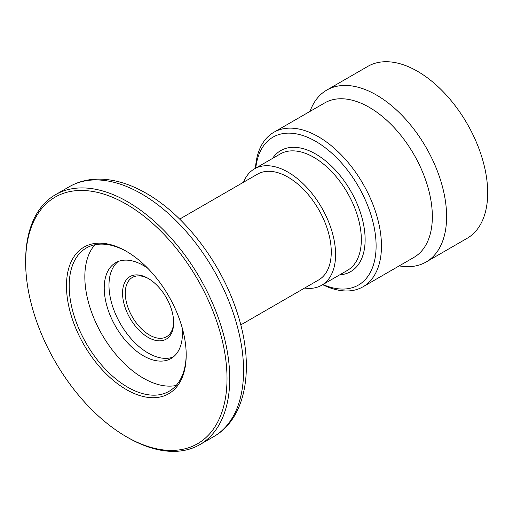 <?xml version="1.0" encoding="UTF-8"?>
<svg xmlns="http://www.w3.org/2000/svg" width="513" height="513" viewBox="0 0 513 513"><rect width="100%" height="100%" fill="white"/><g stroke="black" fill="none" stroke-linecap="round" stroke-linejoin="round"><path stroke-width="0.77" d="M148.103 337.374A36.134 20.866 60 0 1 122.549 293.115A36.134 20.866 60 0 1 148.103 278.36L148.103 278.36A36.134 20.866 60 0 1 148.103 278.367A36.134 20.866 60 0 1 173.657 322.619A36.134 20.866 60 0 1 148.103 337.374M148.796 278.771A34.211 19.75 -120 0 0 132.36 277.456A34.211 19.75 -120 0 0 127.115 304.869A34.211 19.75 -120 0 0 149.463 335.015A34.211 19.75 -120 0 0 166.571 336.714A34.211 19.75 -120 0 0 173.644 321.818M240.757 324.921L318.611 279.97A61.092 35.269 -120 0 0 327.98 231.017A61.092 35.269 -120 0 0 288.069 177.177A61.092 35.269 -120 0 0 257.52 174.151L179.665 219.102M304.613 288.049A67.203 38.802 -120 0 0 321.67 285.26A67.203 38.802 -120 0 0 331.969 231.408A67.203 38.802 -120 0 0 288.069 172.188A67.203 38.802 -120 0 0 254.467 168.86A67.203 38.802 -120 0 0 243.521 182.237M321.67 285.26L347.416 270.396A67.203 38.802 -120 0 0 357.715 216.544A67.203 38.802 -120 0 0 313.815 157.324A67.203 38.802 -120 0 0 280.213 153.996L254.467 168.86M339.715 274.84A69.89 40.354 -120 0 0 363.55 224.405A69.89 40.354 -120 0 0 315.713 154.035A69.89 40.354 -120 0 0 272.512 158.44M322.959 284.516A85.408 49.312 -120 0 0 375.997 241.713A85.408 49.312 -120 0 0 315.713 141.364A85.408 49.312 -120 0 0 255.756 168.117M322.671 284.683A89.191 51.499 -120 0 0 362.992 286.799A89.191 51.499 -120 0 0 376.664 215.325A89.191 51.499 -120 0 0 318.393 136.727A89.191 51.499 -120 0 0 273.795 132.309A89.191 51.499 -120 0 0 255.468 168.283M362.992 286.799L413.876 257.417A89.191 51.499 -120 0 0 427.547 185.943A89.191 51.499 -120 0 0 369.283 107.345A89.191 51.499 -120 0 0 324.684 102.927L273.795 132.309M326.768 90.083L367.853 66.363A99.272 57.315 60 0 1 417.492 71.281A99.272 57.315 60 0 1 482.342 158.761A99.272 57.315 60 0 1 467.125 238.314L426.046 262.034A99.272 57.315 -120 0 0 441.263 182.481A99.272 57.315 -120 0 0 376.407 95.001A99.272 57.315 -120 0 0 326.768 90.083A99.272 57.315 -120 0 0 310.019 111.398M399.21 265.888A99.272 57.315 -120 0 0 426.046 262.034M126.333 389.566A84.664 48.882 60 0 1 66.466 285.876A84.664 48.882 60 0 1 126.333 251.306L126.333 251.306A84.664 48.882 60 0 1 126.333 251.312A84.664 48.882 60 0 1 186.2 355.002A84.664 48.882 60 0 1 126.333 389.566M127.019 251.71A82.74 47.767 -120 0 0 86.325 247.997A82.74 47.767 -120 0 0 73.641 314.296A82.74 47.767 -120 0 0 127.692 387.206A82.74 47.767 -120 0 0 169.066 391.304A82.74 47.767 -120 0 0 186.193 354.207M127.692 437.48L126.333 436.698A142.39 82.208 -120 0 0 227.015 378.568A142.39 82.208 -120 0 0 126.333 204.174A142.39 82.208 -120 0 0 25.65 262.31A142.39 82.208 -120 0 0 126.333 436.698L127.692 437.48A144.313 83.318 60 0 0 199.852 444.63L213.677 436.646A144.313 83.318 -120 0 0 235.8 321.003A144.313 83.318 -120 0 0 141.524 193.837A144.313 83.318 -120 0 0 69.364 186.687L55.539 194.671A144.313 83.318 60 0 1 127.692 201.821A144.313 83.318 60 0 1 221.969 328.987A144.313 83.318 60 0 1 199.852 444.63M176.139 385.494A82.74 47.767 60 0 1 143.339 378.171A82.74 47.767 60 0 1 91.66 312.443A82.74 47.767 60 0 1 94.892 244.772M173.279 356.971A55.321 31.941 60 0 1 148.103 353.034A55.321 31.941 60 0 1 112.642 306.46A55.321 31.941 60 0 1 118.163 261.515M182.198 327.833A55.321 31.941 60 0 1 171.002 358.523A55.321 31.941 60 0 1 143.339 355.785A55.321 31.941 60 0 1 107.204 307.037A55.321 31.941 60 0 1 115.681 262.707A55.321 31.941 60 0 1 143.339 265.452A55.321 31.941 60 0 1 147.859 268.357M25.65 262.31L25.65 260.739A144.313 83.318 60 0 1 55.539 194.671M69.364 186.687C77.681 181.935 86.864 179.415 96.925 179.12C112.924 178.813 129.398 183.558 146.333 193.363C184.295 214.889 220.148 261.592 236.217 309.737C255.064 363.845 247.721 417.358 213.677 436.646"/></g></svg>
